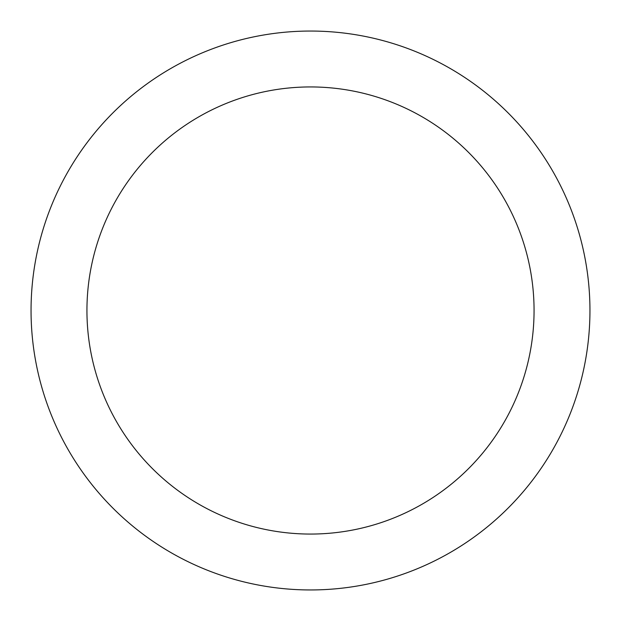 <?xml version="1.0" encoding="UTF-8"?>
<svg xmlns="http://www.w3.org/2000/svg" width="621" height="621" viewBox="0 0 621 621"><rect width="100%" height="100%" fill="white"/><g stroke="black" fill="none" stroke-linecap="round" stroke-linejoin="round"><path stroke-width="0.93" d="M534.06 310.5A223.56 223.56 0 0 0 310.5 86.94A223.56 223.56 0 0 0 86.94 310.5A223.56 223.56 0 0 0 310.5 534.06A223.56 223.56 0 0 0 534.06 310.5M589.95 310.5A279.45 279.45 0 0 0 310.5 31.05A279.45 279.45 0 0 0 31.05 310.5A279.45 279.45 0 0 0 310.5 589.95A279.45 279.45 0 0 0 589.95 310.5"/></g></svg>
